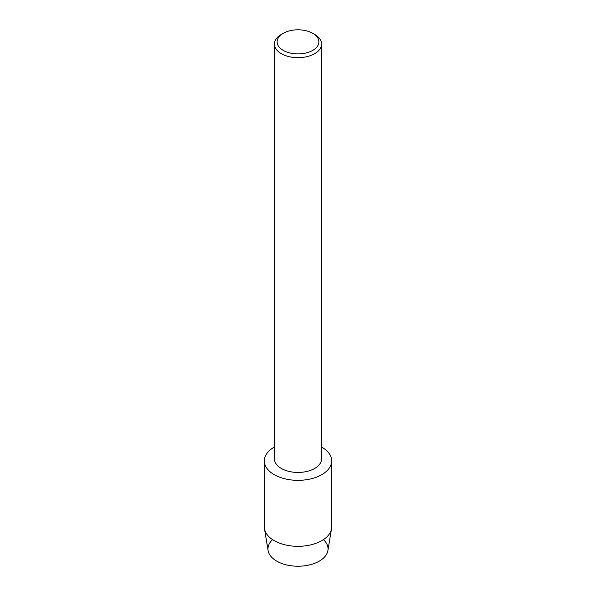 <?xml version="1.0" encoding="UTF-8"?>
<svg xmlns="http://www.w3.org/2000/svg" width="596" height="596" viewBox="0 0 596 596"><rect width="100%" height="100%" fill="white"/><g stroke="black" fill="none" stroke-linecap="round" stroke-linejoin="round"><path stroke-width="0.89" d="M323.419 539.641A30.038 17.344 180 0 1 319.24 561.149A30.038 17.344 180 0 1 279.256 562.438A30.038 17.344 180 0 1 272.581 539.641M312.766 33.331L314.666 34.434A23.572 13.611 180 0 1 321.572 44.052L321.572 458.831A23.572 13.611 180 0 1 314.666 468.456A23.572 13.611 180 0 1 288.978 471.406A23.572 13.611 180 0 1 274.428 458.831L274.428 44.052A23.572 13.611 180 0 1 281.334 34.434L283.234 33.331A20.882 12.054 180 0 1 312.766 33.331A20.882 12.054 180 0 1 312.766 50.377A20.882 12.054 180 0 1 283.234 50.377A20.882 12.054 180 0 1 283.234 33.331L281.334 34.434M321.81 474.647A33.674 19.445 180 0 1 274.19 474.647A33.674 19.445 180 0 1 274.19 447.149A33.674 19.445 180 0 1 274.428 447.015A33.674 19.445 180 0 0 274.19 447.149A33.674 19.445 180 0 0 264.326 460.894A33.674 19.445 180 0 0 285.111 478.856A33.674 19.445 180 0 0 321.81 474.647A33.674 19.445 180 0 0 321.572 447.015A33.674 19.445 180 0 1 331.674 460.894A33.674 19.445 180 0 1 321.81 474.647M321.572 44.052A23.572 13.611 180 0 1 314.666 53.677A23.572 13.611 180 0 1 288.978 56.627A23.572 13.611 180 0 1 274.428 44.052M331.674 460.894L331.674 526.886A33.674 19.445 180 0 1 331.525 528.741L327.904 550.54A30.038 17.344 180 0 1 319.24 561.149A30.038 17.344 180 0 1 287.846 565.209A30.038 17.344 180 0 1 268.096 550.54L264.475 528.741A33.674 19.445 180 0 1 264.326 526.886L264.326 460.894M331.525 528.741A33.674 19.445 180 0 1 321.81 540.632A33.674 19.445 180 0 1 286.616 545.184A33.674 19.445 180 0 1 264.475 528.741"/></g></svg>
